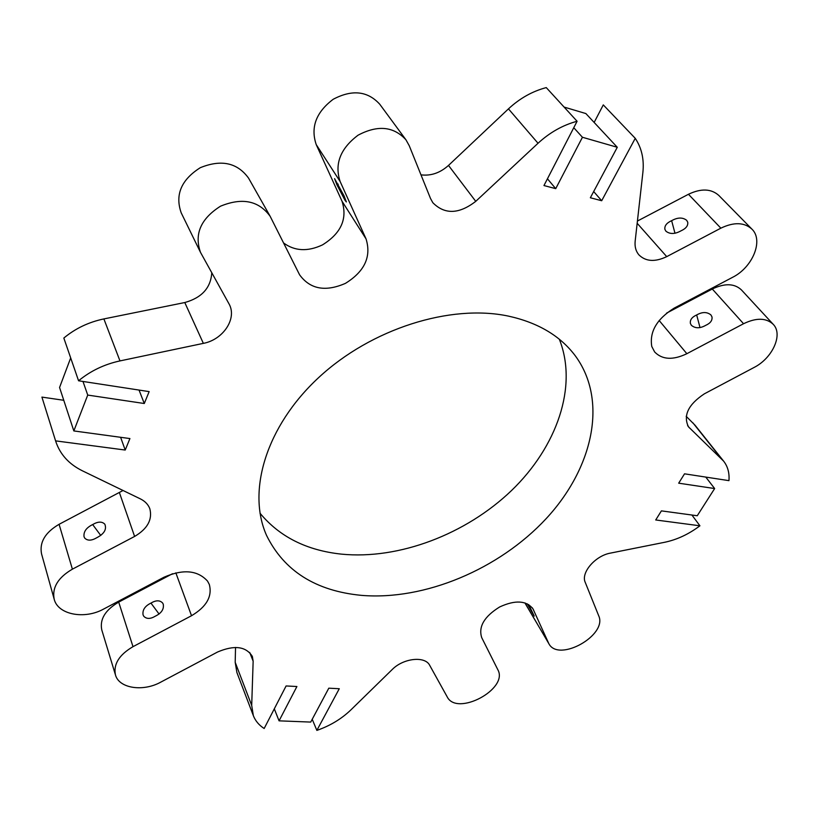 <?xml version="1.0" encoding="UTF-8"?>
<svg xmlns="http://www.w3.org/2000/svg" width="818" height="818" viewBox="0 0 818 818"><rect width="100%" height="100%" fill="white"/><g stroke="black" fill="none" stroke-linecap="round" stroke-linejoin="round"><path stroke-width="1.23" d="M593.674 191.545L601.69 200.737L635.249 138.324C641.731 148.078 644.267 159.5 642.866 172.578L635.167 241.126C634.604 246.658 635.852 251.238 638.889 254.848C645.75 261.607 655.034 262.2 666.731 256.637L720.862 228.171C733.869 221.944 744.196 222.24 751.854 229.06C763.859 240.257 752.642 267.414 732.539 277.343L674.165 308.13C656.834 318.979 649.369 331.76 651.772 346.474L654.645 351.965C662.243 359.756 672.979 360.339 686.854 353.703L743.552 323.724C756.302 317.589 766.18 317.773 773.194 324.286C783.378 334.388 772.468 358.264 753.951 367.527L704.359 393.826C688.296 404.511 682.999 415.503 688.459 426.812L723.633 461.147C727.785 466.485 729.554 472.978 728.95 480.647L684.533 473.826L678.684 483.182L714.646 488.55L697.253 515.749L661.404 510.872L655.719 519.972L699.922 525.8C688.756 534.205 677.028 539.686 664.727 542.262L610.494 553.101C595.248 555.708 580.647 572.764 585.238 582.365L598.684 615.729C607.907 635.116 558.612 662.805 548.858 643.694L532.968 608.827C526.281 600.453 515.166 599.829 499.645 606.966C484.215 616.537 478.244 626.772 481.72 637.641L497.825 669.707C508.908 688.96 456.884 716.844 447.17 696.813L429.736 665.402C425.156 655.75 403.325 658.071 392.119 669.615L350.963 709.83C341.515 718.91 330.155 725.77 316.863 730.402L339.276 688.725L328.805 688.183L310.728 722.079L279.061 720.842L296.903 686.517L286.096 685.954L264.163 728.501C258.999 725.177 255.39 720.893 253.345 715.648L251.699 705.423L253.151 661.2L249.694 652.427M601.69 200.737L590.361 197.762L617.283 147.281L582.436 137.271L555.729 188.651L543.96 185.553L577.089 121.258C562.784 125.123 549.768 132.465 538.029 143.262L475.749 201.351C459.021 214.255 444.706 214.705 432.824 202.7L430.503 198.467L409.225 145.676L405.933 139.776L379.756 104.234C367.64 90.951 352.118 89.295 333.202 99.275C316.065 112.24 310.411 127.363 316.229 144.612L342.057 201.3C347.599 218.815 341.075 233.334 322.486 244.889C307.752 251.821 294.777 251.177 283.57 242.966M120.604 437.293L125.215 450.043L129.919 438.56L73.835 430.933L87.73 395.074L144.285 403.509L149.152 391.618L78.569 380.779C90.491 370.943 104.295 364.317 119.97 360.912L203.355 343.366C222.977 339.746 237.056 318.908 229.296 304.378L200.492 252.353C194.101 234.091 200.778 218.703 220.543 206.177C242.21 197.312 258.744 200.686 270.155 216.31L299.592 274.807C310.134 289.235 325.421 292.087 345.452 283.355C364.664 271.443 371.536 256.617 366.045 238.897L340.135 181.514C334.337 163.999 340.329 148.549 358.11 135.164C377.691 124.817 393.632 126.35 405.933 139.776M125.215 450.043L55.593 440.871L55.777 441.464L41.912 397.098L55.593 440.871M253.151 661.2L252.353 656.435C245.983 646.343 234.388 644.87 217.578 652.007L160.747 682.151C143.078 692.008 118.988 688.408 115.45 674.901C113.273 664.257 119.121 654.85 132.997 646.67L191.524 615.719C206.514 606.803 212.455 596.394 209.316 584.471L207.547 581.117C197.608 570.177 183.068 568.888 163.907 577.263L103.6 609.073C84.52 619.707 57.873 614.696 54.182 599.195C51.963 587.58 58.037 577.569 72.393 569.164L134.602 536.444C147.506 528.817 152.577 519.583 149.837 508.776C148.232 504.512 145.083 501.219 140.369 498.878L82.403 470.81C68.957 464.164 60.082 454.389 55.777 441.464M361.392 595.361C315.748 590.964 284.132 570.984 266.566 535.442C246.832 491.311 265.942 426.454 318.652 377.599C371.229 328.703 450.452 303.805 508.459 316.116C538.101 322.65 560.422 335.932 575.402 355.953C608.234 400.779 592.968 468.254 546.117 518.694C499.154 569.236 424.695 600.678 361.392 595.361M200.492 252.353L181.218 212.874C174.858 194.858 181.218 179.796 200.298 167.69C221.238 159.193 237.332 162.67 248.56 178.13L270.155 216.31M41.912 397.098L63.763 400.288M538.029 143.262L508.459 108.866C519.757 98.354 532.365 91.268 546.26 87.598L577.089 121.258M547.447 178.794L555.729 188.651M573.766 127.71L582.436 137.271M564.103 107.076L585.872 113.559L617.283 147.281M705.781 477.088L714.646 488.55M316.863 730.402L312.22 719.278M274.306 708.828L279.061 720.842M559.328 339.245C578.142 386.372 556.905 446.812 511.516 490.555C465.933 534.266 398.99 559.819 341.443 554.134C306.648 550.432 279.511 536.782 260.012 513.203M548.858 643.694L525.033 602.948M699.922 525.8L691.916 515.023M686.19 416.321L695.024 425.186L723.633 461.147M743.552 323.724L712.294 289.01C724.707 283.069 734.411 283.365 741.405 289.889L773.194 324.286M637.426 221.044L688.459 194.275C701.087 188.252 711.22 188.651 718.838 195.461L751.854 229.06M635.249 138.324L603.285 104.898L594.144 122.444M508.459 108.866L448.499 165.42C440.094 172.946 430.912 176.085 420.984 174.847M78.569 380.779L63.835 338.049C75.338 328.478 88.692 322.108 103.886 318.918L184.786 302.537C201.801 297.772 210.809 287.844 211.78 272.762M139.05 390.063L144.285 403.509M82.986 381.454L87.73 395.074M73.835 430.933L59.561 387.487L70.685 357.926M123.048 490.493L59.08 524.307C45.164 532.457 39.315 542.314 41.544 553.868L54.182 599.195M115.45 674.901L101.79 629.972C99.581 619.338 105.215 610.054 118.702 602.109L172.516 573.725M253.345 715.648L236.903 672.539L235.195 662.314L235.533 647.437M712.294 289.01L666.547 313.141M671.639 220.676C666.639 222.936 664.39 225.829 664.901 229.367L665.913 231.187C669.922 234.337 674.942 234.214 680.975 230.84C685.954 228.6 688.204 225.727 687.734 222.22L686.66 220.298C682.611 217.199 677.611 217.332 671.639 220.676L674.983 233.263M710.944 314.961C707.059 311.77 702.294 311.77 696.67 314.961C691.946 317.077 689.85 319.91 690.392 323.458L691.384 325.298C695.228 328.539 700.004 328.56 705.699 325.349C710.392 323.243 712.488 320.431 711.987 316.914L710.944 314.961M700.024 327.609L696.67 314.961M150.952 603.091C155.921 600.126 159.807 600.085 162.608 602.989L163.263 604.246C164.091 609.175 161.473 613.142 155.41 616.128C150.471 619.093 146.596 619.144 143.794 616.291L143.068 614.911C142.322 609.983 144.939 606.036 150.952 603.091L159.07 614.032M92.669 524.563C97.956 521.444 102.015 521.332 104.837 524.205C106.861 529.318 104.213 533.817 96.872 537.682C91.606 540.79 87.567 540.933 84.735 538.111L84.039 536.731C83.426 531.741 86.299 527.692 92.669 524.563L100.767 535.473M528.694 604.584L534.226 616.087L527.242 603.807M344.041 195.85L346.372 201.944L344.991 200.257L336.955 184.837L334.582 178.641L344.041 195.85M338.233 184.173L336.955 184.837M533.561 609.962L532.262 607.774M548.326 642.672L525.432 603.837M721.496 458.796L692.887 422.824M689.451 427.906L687.621 425.595M686.854 353.703L659.155 320.503M720.862 228.171L688.459 194.275M666.731 256.637L637.171 223.283M475.749 201.351L448.499 165.42M340.135 181.514L316.229 144.612M366.045 238.897L342.057 201.3M119.97 360.912L103.886 318.918M203.355 343.366L184.786 302.537M134.602 536.444L119.428 492.661M72.393 569.164L59.08 524.307M191.524 615.719L175.839 572.845M132.997 646.67L118.702 602.109M251.699 705.423L235.195 662.314"/></g></svg>
